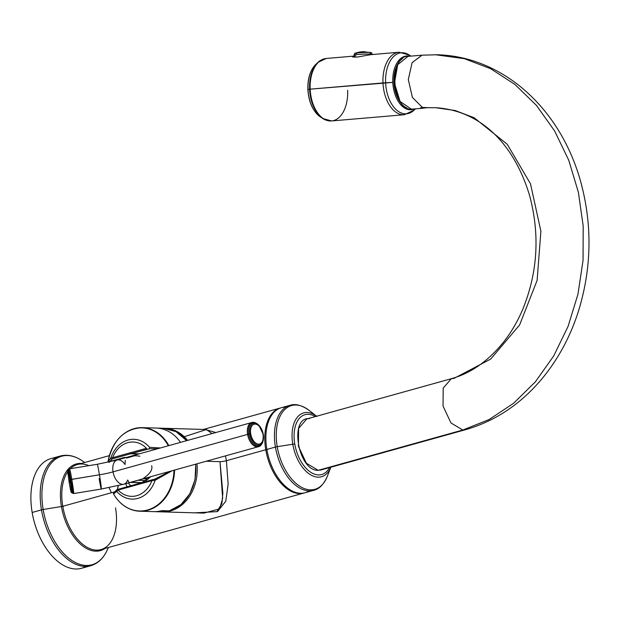 <?xml version="1.0" encoding="UTF-8"?>
<svg xmlns="http://www.w3.org/2000/svg" width="620" height="620" viewBox="0 0 620 620"><rect width="100%" height="100%" fill="white"/><g stroke="black" fill="none" stroke-linecap="round" stroke-linejoin="round"><path stroke-width="0.93" d="M114.933 491.768L62.775 506.3A44.129 25.606 -105.6 0 1 67.681 471.882A44.129 25.606 -105.6 0 0 62.775 506.3L114.933 491.768M88.869 465.651A44.129 25.606 -105.6 0 0 70.339 468.689A44.129 25.606 -105.6 0 1 77.306 464.558L109.399 455.623M203.391 429.435L280.294 408.014A44.129 25.606 74.4 0 0 265.763 449.756L226.401 460.714L225.486 455.878L226.401 460.714L265.763 449.756A44.129 25.606 74.4 0 0 303.978 493.032A44.129 25.606 -105.6 0 1 265.763 449.756A44.129 25.606 -105.6 0 1 280.294 408.014L280.852 407.875M215.838 432.528L205.104 429.489L215.838 432.528M217.341 510.934L221.875 503.704L222.859 493.117L219.984 461.652A4.642 0.674 170.4 0 0 226.401 460.714L228.144 484.073L225.781 501.231L217.512 511.616L194.726 512.833L217.519 511.616L225.781 501.231L228.144 484.073L226.401 460.714A4.642 0.674 -9.6 0 1 219.984 461.652L206.22 461.249L219.984 461.652L222.65 498.224L219.697 508.85L203.98 513.104L162.502 511.887A41.803 33.511 -88.3 0 0 196.928 463.838A41.803 33.511 91.7 0 1 162.502 511.887L161.805 511.857A41.803 33.511 -88.3 0 0 162.502 511.887M304.529 492.869L100.983 549.576A44.129 25.606 -105.6 0 1 62.775 506.3A44.129 25.606 -105.6 0 0 96.425 550.126A44.129 25.606 -105.6 0 0 115.522 507.842M164.254 428.304L164.951 428.311A41.803 33.511 91.7 0 1 187.612 440.394A41.803 33.511 -88.3 0 0 164.951 428.311L206.429 429.528L212.001 433.597L206.421 429.528L184.241 436.713M109.058 487.638A44.129 25.606 -105.6 0 1 111.321 492.776M267.693 449.469L265.763 449.756M309.45 418.655C288.773 416.477 298.05 471.301 318.192 470.317L462.784 430.04L450.949 422.949L443.036 406.022L443.199 388.143L451.337 378.704L454.042 378.378L490.676 359.089L519.614 324.95L537.114 280.395L540.896 231.206L530.48 183.768L507.199 144.227L474.091 117.723L455.157 110.515L435.449 107.694L429.242 107.725L435.449 107.694C480.252 110.36 513.941 143.445 529.635 195.672C540.051 234.779 537.703 272.785 522.598 309.69C517.537 321.486 511.353 332.08 504.045 341.473C488.63 360.809 471.061 373.217 451.337 378.704L443.199 388.151L443.036 406.022L450.949 422.949L462.784 430.04L318.192 470.317L320.897 469.991L465.481 429.714L462.784 430.04L489.118 419.531L513.569 403.302L535.331 381.881L553.691 355.973L568.06 326.422L577.956 294.206L583.056 260.361L583.195 226.006L578.375 192.262L568.749 160.231L554.629 130.967L536.478 105.416L514.894 84.421L490.583 68.665L464.326 58.675L435.325 54.723L464.326 58.675L490.583 68.665L514.894 84.421L536.478 105.416L554.629 130.967L568.749 160.231L578.375 192.262L583.195 226.006L583.056 260.361L577.956 294.206L568.06 326.422L553.691 355.973L535.331 381.881L513.569 403.302L489.118 419.531L462.784 430.04L465.481 429.714M451.337 378.704L306.745 418.981L298.608 428.42L298.445 446.299L306.358 463.225L318.192 470.317M465.488 429.714C495.496 421.034 521.203 403.806 542.601 378.014C558.697 358.368 570.757 335.746 578.786 310.139C592.03 266.29 592.379 222.456 579.832 178.645C558.132 104.919 500.107 56.18 436.999 54.761L421.933 55.188L412.106 62.635L408.301 79.538L412.416 97.448L422.398 107.431L412.416 97.448L408.301 79.538L412.106 62.635L422.05 55.172L407.983 56.373L397.699 64.705L394.444 83.173L400.063 101.417L411.393 109.167C391.057 110.182 388.562 54.134 409.037 56.343M427.815 107.64L421.43 108.306C419.887 108.082 420.213 107.787 422.398 107.431L429.66 107.733M411.393 109.167L422.747 108.26M429.242 107.725L422.398 107.431C420.213 107.787 419.887 108.082 421.43 108.306L428.234 107.601M420.461 108.027L421.43 108.306M406.968 107.996A26.102 15.539 -94.9 0 1 393.956 82.359A26.102 15.539 -94.9 0 1 402.706 58.451A26.102 15.539 85.1 0 0 393.956 82.359A26.102 15.539 85.1 0 0 406.968 107.996M316.936 416.439L308.892 410.223C301.576 405.131 295.267 403.504 289.959 405.325A44.129 25.606 74.4 0 0 275.427 447.059L266.856 449.446A44.129 25.606 -105.6 0 1 281.387 407.712L289.959 405.325A44.129 25.606 -105.6 0 0 275.427 447.059A44.129 25.606 74.4 0 0 313.642 490.343A44.129 25.606 -105.6 0 1 275.427 447.059A2.744 0.395 -9.6 0 1 277.225 446.679A43.462 25.218 -105.6 0 1 308.892 410.223A43.462 25.218 74.4 0 0 277.225 446.679L292.787 444.246L277.225 446.679A2.744 0.395 170.4 0 0 275.427 447.059L266.856 449.446A44.129 25.606 -105.6 0 1 285.851 407.162M330.987 466.875L327.313 476.361A43.462 25.218 -105.6 0 1 300.599 486.762A43.462 25.218 -105.6 0 1 277.225 446.679A43.462 25.218 74.4 0 0 300.599 486.762A43.462 25.218 74.4 0 0 327.313 476.361C323.687 484.499 319.13 489.157 313.642 490.343L305.071 492.729A44.129 25.606 -105.6 0 1 266.856 449.446A44.129 25.606 -105.6 0 0 309.178 490.893M316.649 416.221A33.147 19.236 74.4 0 0 292.787 444.246A33.147 19.236 74.4 0 0 310.465 474.726A33.147 19.236 74.4 0 0 330.855 467.216A33.147 19.236 -105.6 0 1 310.465 474.726A33.147 19.236 -105.6 0 1 292.787 444.246A33.147 19.236 -105.6 0 1 316.649 416.221M329.546 467.581A31.07 18.027 -105.6 0 1 310.442 472.068A31.07 18.027 -105.6 0 1 294.779 444.075A31.07 18.027 -105.6 0 1 315.34 416.586A31.07 18.027 74.4 0 0 294.779 444.075A2.744 0.395 170.4 0 0 292.787 444.246A2.744 0.395 -9.6 0 1 294.779 444.075A31.07 18.027 74.4 0 0 310.442 472.068A31.07 18.027 74.4 0 0 329.546 467.581M131.401 453.592L130.696 452.67L131.347 453.6L147.095 449.213A0.93 0.542 74.4 0 1 146.413 448.291A27.187 21.793 -88.3 0 0 112.615 457.684L129.96 452.848A16.608 13.307 91.7 0 1 130.696 452.67L146.413 448.291A0.93 0.542 74.4 0 0 147.095 449.213L149.629 448.733L149.552 447.322A29.915 23.979 -88.3 0 0 110.848 457.994A29.915 23.979 91.7 0 1 149.552 447.322L160.425 447.966L149.552 447.322L149.629 448.733L157.526 448.771L149.629 448.733L131.401 453.592A15.678 12.563 -88.3 0 0 130.665 453.77L138.741 454.011L130.665 453.77L113.32 458.606L130.665 453.77A0.93 0.542 -105.6 0 1 129.96 452.848L112.615 457.684A27.187 21.793 91.7 0 1 146.413 448.291L130.696 452.67A16.608 13.307 -88.3 0 0 129.96 452.848A0.93 0.542 74.4 0 0 130.665 453.77A15.678 12.563 -88.3 0 1 131.393 453.592L139.368 453.832M146.095 480.531L150.761 476.695L141.655 482.701M130.758 485.762A15.678 12.563 91.7 0 1 128.394 482.926A15.678 12.563 91.7 0 0 130.758 485.762M108.043 461.621L110.848 457.994L112.615 457.684A0.93 0.542 -105.6 0 0 113.32 458.606L111.887 459.172A0.93 0.899 -134.4 0 1 110.848 457.994A0.93 0.899 45.6 0 0 111.887 459.172L109.787 461.512A0.93 0.907 -141.3 0 1 108.725 460.435A0.93 0.907 38.7 0 0 109.787 461.512L109.074 462.505L109.787 461.512L124.357 457.459L126.162 457.506L124.357 457.459L123.969 458.118L124.357 457.459L109.787 461.512L111.887 459.172L113.32 458.606A0.93 0.542 -105.6 0 1 112.615 457.684L110.848 457.994L108.043 461.621A41.563 33.317 91.7 0 1 134.222 428.761A41.563 33.317 91.7 0 1 168.338 445.764A41.563 33.317 -88.3 0 0 134.222 428.761A41.563 33.317 -88.3 0 0 108.043 461.621L107.996 461.931M125.721 483.67L127.015 486.801L125.721 483.67M156.217 478.772L152.195 479.764A0.93 0.542 74.4 0 1 152.257 479.756L154.775 479.136L155.124 480.283L172.05 470.766L155.124 480.283A29.915 23.979 91.7 0 1 116.459 491.164A29.915 23.979 -88.3 0 0 155.124 480.283L154.775 479.136L152.257 479.756A0.93 0.542 74.4 0 0 152.187 479.771A0.93 0.542 74.4 0 0 151.885 480.647L155.124 480.283L151.885 480.647L136.167 485.026L136.516 484.143L152.133 479.787M156.364 478.733L170.299 471.254L154.775 479.136M118.311 485.623L117.475 489.498L118.311 485.623M122.628 504.641A41.803 33.511 91.7 0 0 139.841 511.221A41.803 33.511 -88.3 0 0 174.569 470.061A41.803 33.511 91.7 0 1 139.841 511.221C128.727 510.555 119.908 504.726 113.383 493.729L113.499 493.892A41.563 33.317 -88.3 0 0 150.288 509.067A41.563 33.317 -88.3 0 0 174.003 470.224A41.563 33.317 91.7 0 1 150.288 509.067A41.563 33.317 91.7 0 1 113.499 493.892L113.894 492.691L113.367 493.698L114.305 493.435L118.094 490.087A27.187 21.793 -88.3 0 0 151.885 480.647A27.187 21.793 91.7 0 1 118.094 490.087A0.93 0.542 -105.6 0 1 118.397 489.203A0.93 0.542 -105.6 0 1 118.498 489.196L135.656 484.414M139.841 511.221L153.76 511.632A41.803 33.511 -88.3 0 0 161.882 510.632L169.237 510.849A41.803 33.511 91.7 0 1 161.115 511.849A41.803 33.511 -88.3 0 0 169.237 510.849L161.882 510.632A41.803 33.511 91.7 0 1 153.76 511.632L161.115 511.849L169.33 510.834A0.93 0.542 -105.6 0 1 169.237 510.849A41.803 33.511 -88.3 0 0 195.587 464.21A41.803 33.511 91.7 0 1 169.237 510.849A0.93 0.542 74.4 0 0 169.33 510.834A0.93 0.542 -105.6 0 0 169.423 510.795M186.612 440.673L176.103 431.69L163.564 428.273A41.803 33.511 91.7 0 1 186.504 440.704A41.803 33.511 -88.3 0 0 163.564 428.273L156.201 428.056A41.803 33.511 91.7 0 1 180.521 442.37A41.803 33.511 -88.3 0 0 156.201 428.056L142.29 427.645A41.803 33.511 91.7 0 1 168.857 445.617A41.803 33.511 -88.3 0 0 142.29 427.645A41.803 33.511 91.7 0 0 124.721 433.21M114.956 492.11A0.93 0.907 -141.3 0 0 114.375 492.443A0.93 0.907 38.7 0 0 114.305 493.435A0.93 0.907 -141.3 0 1 114.375 492.443L116.56 490.002A0.93 0.899 45.6 0 0 116.459 491.164A0.93 0.899 -134.4 0 1 117.056 489.761A0.93 0.899 45.6 0 0 116.56 490.002L135.749 484.375A0.93 0.542 74.4 0 0 135.439 485.251A0.93 0.542 -105.6 0 1 135.749 484.375A0.93 0.542 -105.6 0 1 135.842 484.36A0.93 0.542 74.4 0 0 135.749 484.375L152.195 479.764A0.93 0.542 74.4 0 0 151.885 480.647L136.167 485.026A16.608 13.307 91.7 0 1 135.439 485.251L118.094 490.087A0.93 0.542 -105.6 0 1 118.381 489.211A0.93 0.542 -105.6 0 1 118.498 489.196M113.499 493.892L118.094 490.087L135.439 485.251A16.608 13.307 -88.3 0 0 136.167 485.026L136.516 484.143M135.842 484.36A15.678 12.563 -88.3 0 0 136.33 484.212M130.789 482.29L141.871 482.616L130.789 482.29L138.035 480.268L130.789 482.29M143.142 478.733L138.035 480.268L146.126 480.508L138.035 480.268L140.786 479.593M148.428 478.888L143.406 478.741L148.428 478.888M250.728 433.938A10.261 5.952 -105.6 0 1 255.169 424.111A10.261 5.952 -105.6 0 1 262.996 434.302A10.261 5.952 -105.6 0 1 258.555 444.137A10.261 5.952 -105.6 0 1 250.728 433.938A10.261 5.952 74.4 0 0 258.555 444.137A10.261 5.952 74.4 0 0 262.996 434.302L263.283 434.411A11.3 6.557 -105.6 0 1 263.151 440.595A11.3 6.557 74.4 0 0 263.283 434.411L262.996 434.302A10.261 5.952 74.4 0 0 255.169 424.111A10.261 5.952 74.4 0 0 250.728 433.938L248.651 434.178A12.113 7.029 -105.6 0 1 250.782 423.801A12.113 7.029 -105.6 0 1 258.431 424.863A12.113 7.029 74.4 0 0 250.782 423.801A12.113 7.029 74.4 0 0 248.651 434.178L249.775 434.015A11.3 6.557 74.4 0 0 256.316 444.687A11.3 6.557 74.4 0 0 263.151 440.595A11.3 6.557 -105.6 0 1 256.316 444.687A11.3 6.557 -105.6 0 1 249.775 434.015L250.728 433.938M139.151 479.927L258.439 446.702C260.408 446.33 261.919 444.509 262.996 441.239L263.291 434.38L258.897 425.328A11.3 6.557 74.4 0 0 251.767 424.336A11.3 6.557 74.4 0 0 249.775 434.015A11.3 6.557 -105.6 0 1 251.767 424.336A11.3 6.557 -105.6 0 1 258.897 425.328L258.431 424.863C255.82 422.615 253.58 421.84 251.712 422.538A12.54 7.277 74.4 0 0 247.581 434.403L113.042 471.874A12.54 7.277 -105.6 0 1 117.172 460.017A12.54 7.277 74.4 0 0 113.042 471.874L247.581 434.403A12.54 7.277 74.4 0 0 258.439 446.702A12.54 7.277 -105.6 0 1 247.581 434.403L248.651 434.178A12.113 7.029 74.4 0 0 255.657 445.617A12.113 7.029 74.4 0 0 262.996 441.239A12.113 7.029 -105.6 0 1 255.657 445.617A12.113 7.029 -105.6 0 1 248.651 434.178L247.581 434.403A12.54 7.277 -105.6 0 1 251.712 422.538L117.172 460.017L97.27 464.279A12.54 0.457 80.7 0 1 99.448 474.796A12.54 0.457 -99.3 0 0 97.27 464.279L69.603 468.805A12.54 0.457 80.7 0 1 71.781 479.322A12.54 0.457 -99.3 0 0 69.603 468.805L68.642 469.41A12.113 0.442 80.7 0 1 70.757 479.555L69.944 479.803A11.3 0.411 -99.3 0 0 67.968 470.34A11.3 0.411 80.7 0 1 69.944 479.803L70.757 479.555A12.113 0.442 80.7 0 1 72.556 493.295A12.113 0.442 -99.3 0 0 70.757 479.555L99.448 474.796A22.297 3.216 170.4 0 0 113.042 471.874A22.297 3.216 -9.6 0 1 99.448 474.796L71.781 479.322A12.54 0.457 80.7 0 1 73.656 493.559A12.54 0.457 -99.3 0 0 71.781 479.322L70.757 479.555A12.113 0.442 -99.3 0 0 68.642 469.41L67.673 471.254L69.262 483.081L69.51 480.027L69.262 483.081C71.982 497.527 70.757 490.149 71.618 492.629A11.3 0.411 -99.3 0 0 69.944 479.803L69.262 483.073L69.944 479.803A11.3 0.411 80.7 0 1 71.618 492.629L73.656 493.559L101.324 489.033A12.54 0.457 -99.3 0 0 99.448 474.796A12.54 0.457 80.7 0 1 101.324 489.033L123.907 484.174A12.54 7.277 -105.6 0 1 113.042 471.874A12.54 7.277 74.4 0 0 123.907 484.174A12.54 7.277 74.4 0 0 127.666 479.981L128.999 482.252M137.818 480.291L130.564 482.306L137.818 480.291M125.287 460.296L125.054 464.55A12.54 7.277 74.4 0 0 117.172 460.017M99.146 478.516A12.54 0.457 -99.3 0 0 101.324 489.033M71.478 483.042A12.54 0.457 -99.3 0 0 73.656 493.559M258.897 425.328A11.3 6.557 -105.6 0 1 263.267 434.349M143.6 478.183C150.11 473.765 152.799 469.611 151.66 465.736M139.888 456.227C136.555 455.731 134.501 455.669 133.719 456.041L126.465 458.056M85.948 566.417A56.924 33.03 -105.6 0 1 32.163 512.469A56.924 33.03 -105.6 0 1 55.73 457.924M84.769 462.481L81.693 460.459C74.431 455.692 67.27 454.22 60.218 456.033A56.924 33.03 74.4 0 0 41.47 509.873L32.163 512.469A56.924 33.03 -105.6 0 1 50.91 458.63L60.218 456.033A56.924 33.03 -105.6 0 0 41.47 509.873A56.924 33.03 74.4 0 0 90.768 565.711A56.924 33.03 -105.6 0 1 41.47 509.873A2.79 0.403 -9.6 0 1 43.168 509.508A56.335 32.69 -105.6 0 1 81.693 460.459A56.335 32.69 74.4 0 0 43.168 509.508L61.419 506.517L43.168 509.508A56.335 32.69 74.4 0 0 72.191 560.682A56.335 32.69 74.4 0 0 106.865 550.823A56.335 32.69 -105.6 0 1 72.191 560.682A56.335 32.69 -105.6 0 1 43.168 509.508A2.79 0.403 170.4 0 0 41.47 509.873L32.163 512.469A56.924 33.03 -105.6 0 0 81.46 568.3L90.768 565.711C97.743 563.611 103.114 558.651 106.865 550.823L108.454 547.499M81.321 463.442A44.973 26.094 74.4 0 0 61.419 506.517A44.973 26.094 74.4 0 0 105.005 548.46A44.973 26.094 -105.6 0 1 61.419 506.517A44.973 26.094 -105.6 0 1 81.321 463.442M63.581 506.323A2.79 0.403 170.4 0 0 61.419 506.517M352.679 56.869L354.051 56.583L352.726 56.823M327.476 120.551A31.109 18.523 -94.9 0 1 322.687 118.467L331.584 120.947A31.357 18.67 -94.9 0 1 310.171 89.164L309.597 89.226A31.109 18.523 -94.9 0 1 317.897 62.426A31.109 18.523 85.1 0 0 309.597 89.226L308.016 89.497A29.117 17.337 -94.9 0 1 315.789 64.418A29.117 17.337 85.1 0 0 308.016 89.497L308.016 89.497A29.117 17.337 85.1 0 0 320.269 116.862A29.117 17.337 -94.9 0 1 308.016 89.497L309.597 89.226A31.109 18.523 85.1 0 0 322.687 118.467A31.109 18.523 -94.9 0 1 309.597 89.226L310.171 89.164A31.357 18.67 85.1 0 0 331.584 120.947A31.357 18.67 85.1 0 0 347.649 90.257M310.171 89.164L382.982 82.933A31.357 18.67 85.1 0 0 404.395 114.723A31.357 18.67 -94.9 0 1 382.982 82.933L385.617 82.762A30.62 18.228 85.1 0 0 414.044 110.205A30.62 18.228 -94.9 0 1 385.617 82.762L392.793 82.39A27.001 16.073 85.1 0 0 414.331 108.973A27.001 16.073 -94.9 0 1 392.793 82.39L310.171 89.164A31.357 18.67 -94.9 0 1 326.244 58.466A31.357 18.67 85.1 0 0 310.171 89.164M353.191 56.164L326.244 58.466L317.897 62.426A31.109 18.523 -94.9 0 1 322.26 59.559M410.936 56.126L409.332 55.056A30.62 18.228 85.1 0 0 385.617 82.762A30.62 18.228 -94.9 0 1 409.332 55.056L399.048 52.243A31.357 18.67 85.1 0 0 382.982 82.933A31.357 18.67 -94.9 0 1 399.048 52.243L370.675 54.669L357.585 57.001M352.633 56.986L356.392 57.087L354.036 56.149L356.469 57.094M409.82 56.219A27.001 16.073 85.1 0 0 392.793 82.39A27.001 16.073 -94.9 0 1 409.82 56.219M370.481 54.684L370.458 54.048A9.153 0.504 -2.6 0 1 372.271 54.265A9.153 0.504 177.4 0 0 370.458 54.048L370.481 54.684M372.279 54.529L372.271 54.265C371.582 52.77 371.093 52.189 370.799 52.53L369.357 52.413A7.882 0.434 -2.6 0 1 370.799 52.53L363.002 51.755M364.947 51.7C361.46 51.615 358.244 52.119 355.299 53.219L355.299 53.219A7.882 0.434 -2.6 0 1 361.235 52.607A7.882 0.434 -2.6 0 1 369.357 52.413A1.813 1.449 91.7 0 1 370.458 54.048A9.153 0.504 177.4 0 0 360.236 54.328A9.153 0.504 177.4 0 0 353.989 55.079A9.153 0.504 -2.6 0 1 360.236 54.328A9.153 0.504 -2.6 0 1 370.458 54.048A1.813 1.449 -88.3 0 0 369.357 52.413C363.676 52.196 350.285 53.343 356.748 53.49M354.082 57.125L353.989 55.079A9.153 0.504 177.4 0 0 355.803 55.304M429.8 107.725L435.449 107.694M117.374 489.536L118.188 485.654M108.019 461.753C112.793 440.169 124.217 428.8 142.29 427.645M195.757 464.163L195.044 479.609L189.859 493.76L180.885 504.672L169.33 510.834M141.414 482.771L130.518 482.445L123.907 484.174M317.897 62.426L315.789 64.418C310.194 70.207 307.559 78.585 307.869 89.544C308.737 102.153 312.868 111.259 320.269 116.862L322.687 118.467M331.584 120.947L404.395 114.723L414.044 110.205L415.446 108.88M356.392 57.087L357.507 56.986M353.989 55.079C354.531 53.537 354.973 52.917 355.299 53.219"/></g></svg>
